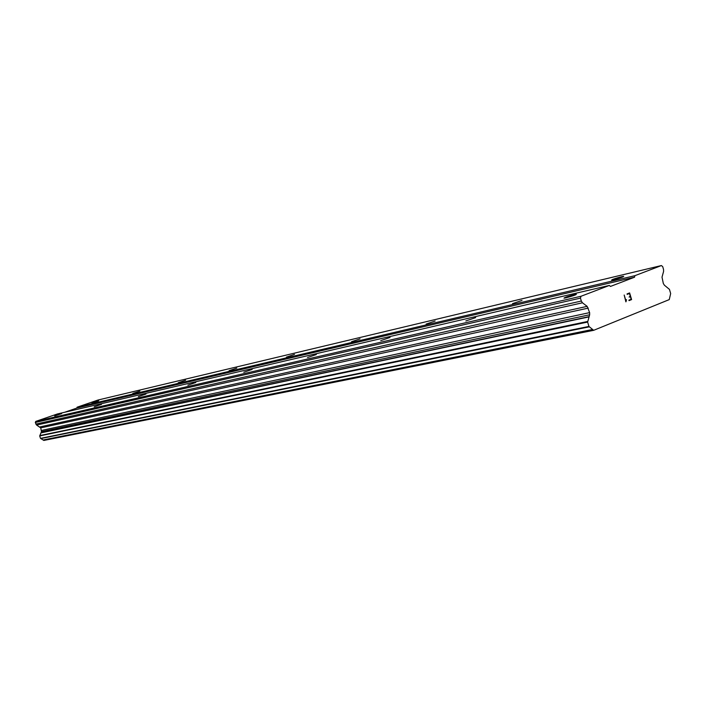 <?xml version="1.0" encoding="UTF-8"?>
<svg xmlns="http://www.w3.org/2000/svg" width="706" height="706" viewBox="0 0 706 706"><rect width="100%" height="100%" fill="white"/><g stroke="black" fill="none" stroke-linecap="round" stroke-linejoin="round"><path stroke-width="1.06" d="M613.62 279.735L611.617 280.105C611.899 279.532 615.253 278.385 621.686 276.673L623.716 276.293C623.442 276.867 620.071 278.014 613.62 279.735M512.521 303.642L522.016 300.421L512.521 303.642M426.159 324.072L435.134 321.027L426.159 324.072M351.544 341.722L360.042 338.845L351.544 341.722M286.415 357.121L294.499 354.394L286.415 357.121M229.071 370.685L236.792 368.091L229.071 370.685M178.212 382.714L185.59 380.234L178.212 382.714M132.781 393.463L139.859 391.089L132.781 393.463M91.956 403.117L98.752 400.849L91.956 403.117M565.885 297.844L563.997 298.179C564.368 297.535 567.845 296.344 574.446 294.596L576.37 294.252C576.008 294.887 572.513 296.088 565.885 297.844M465.836 320.956L475.676 317.594L465.836 320.956M380.755 340.61L390.039 337.45L380.755 340.61M307.507 357.527L316.297 354.544L307.507 357.527M243.782 372.247L252.139 369.423L243.782 372.247M187.849 385.176L195.809 382.484L187.849 385.176M138.35 396.604L145.957 394.045L138.35 396.604M94.242 406.797L101.523 404.353L94.242 406.797M54.68 415.94L61.669 413.601L54.68 415.94M661.39 265.562L662.705 266.621L663.525 269.392L663.587 271.439L662.007 277.184L663.34 283.556L664.399 285.198L669.447 289.381L670.665 293.519L669.262 299.6L593.658 330.32L588.936 326.428L587.63 322.077L589.651 314.761L589.634 312.608L587.154 306.36L582.45 302.795L581.32 301.038L580.447 298.126L581.003 296.264L609.366 285.436L610.452 286.433L634.553 277.202L634.87 275.693L661.39 265.562L97.896 400.055L77.113 407.194L76.804 408.086L64.581 412.295M609.366 285.436L57.389 413.963L35.785 421.385L35.3 422.47L36.606 425.074L40.727 427.889L41.486 431.657L39.695 435.929L40.498 438.373L43.851 440.438L593.658 330.32M629.037 300.597L631.588 299.591L629.037 300.606L628.905 300.156L631.173 299.265L630.379 296.599L629.143 297.085L630.37 296.599M629.143 297.085L630.246 296.149L629.452 293.484L627.184 294.376L629.443 293.484M627.184 294.376L627.052 293.925L629.611 292.928L631.596 299.591L629.602 292.928M626.496 299.653L625.922 300.862L624.183 295.037L625.931 300.862M626.301 300.624L625.948 301.815L626.293 300.624M625.887 301.841L624.192 295.037M76.804 408.086L634.553 277.202M77.113 407.194L634.87 275.693M43.154 439.979L592.669 329.464M40.974 432.76L589.06 316.641M41.557 430.422L589.634 312.608M35.3 422.47L580.447 298.126M35.785 421.385L581.003 296.264M43.278 440.112L592.855 329.702M40.798 438.585L589.36 326.816M40.498 438.373L588.936 326.428M39.695 435.929L587.63 322.077M39.827 435.567L587.771 321.451M40.966 432.893L589.069 316.879M41.486 431.657L589.651 314.761M40.727 427.889L588.283 308.098M39.96 426.927L587.154 306.36M36.606 425.074L582.45 302.795M35.838 424.112L581.32 301.038"/></g></svg>
